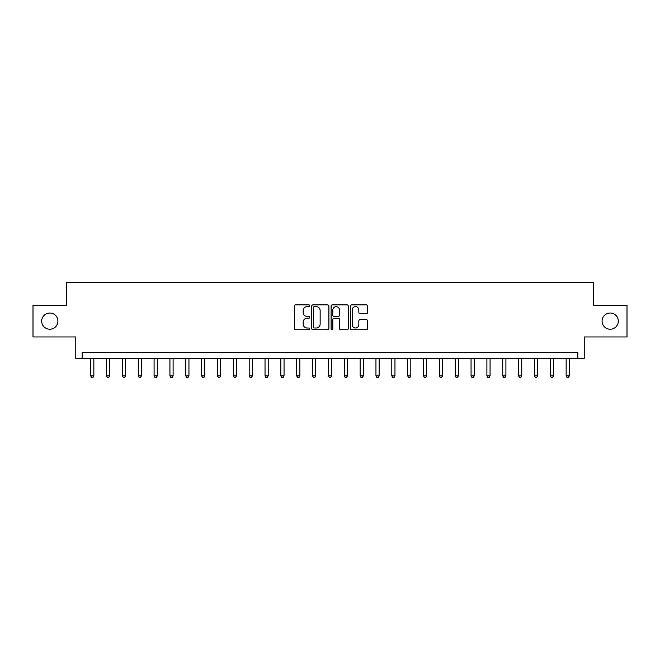 <?xml version="1.0" encoding="UTF-8"?>
<svg xmlns="http://www.w3.org/2000/svg" width="660" height="660" viewBox="0 0 660 660"><rect width="100%" height="100%" fill="white"/><g stroke="black" fill="none" stroke-linecap="round" stroke-linejoin="round"><path stroke-width="0.99" d="M309.713 305.745A0.874 0.874 0 0 0 308.847 304.879L295.622 304.879A1.246 1.246 0 0 0 294.376 306.125L294.376 328.523A1.246 1.246 0 0 0 295.622 329.769L308.847 329.769A0.874 0.874 0 0 0 309.713 328.894A0.874 0.874 0 0 0 308.847 328.02L307.131 328.02A3.985 3.985 0 0 1 303.146 324.043L303.146 322.171A3.985 3.985 0 0 1 307.131 318.194L308.847 318.194A0.874 0.874 0 0 0 309.713 317.32A0.874 0.874 0 0 0 308.847 316.453L307.131 316.453A3.985 3.985 0 0 1 303.146 312.469L303.146 310.604A3.985 3.985 0 0 1 307.131 306.62L308.847 306.62A0.874 0.874 0 0 0 309.713 305.745M602.085 321.123A8.118 8.118 0 0 0 610.203 329.241A8.118 8.118 0 0 0 618.313 321.123A8.118 8.118 0 0 0 610.203 313.013A8.118 8.118 0 0 0 602.085 321.123M41.687 321.123A8.118 8.118 0 0 0 49.797 329.241A8.118 8.118 0 0 0 57.915 321.123A8.118 8.118 0 0 0 49.797 313.013A8.118 8.118 0 0 0 41.687 321.123M366.374 313.649A1.246 1.246 0 0 0 367.612 312.403L367.612 306.125A1.246 1.246 0 0 0 366.374 304.879L351.689 304.879A1.246 1.246 0 0 0 350.443 306.125L350.443 328.523A1.246 1.246 0 0 0 351.689 329.769L366.374 329.769A1.246 1.246 0 0 0 367.612 328.523L367.612 320.933A1.246 1.246 0 0 0 366.374 319.688L360.088 319.688A1.246 1.246 0 0 0 358.842 320.933L358.842 324.695A3.333 3.333 0 0 1 355.509 328.02A3.333 3.333 0 0 1 352.184 324.695L352.184 309.944A3.333 3.333 0 0 1 355.509 306.62A3.333 3.333 0 0 1 358.842 309.944L358.842 312.403A1.246 1.246 0 0 0 360.088 313.649L366.374 313.649M577.871 358.528L584.207 358.528L584.207 336.971L627 336.971L627 305.275L593.719 305.275L593.719 282.455L66.281 282.455L66.281 305.275L33 305.275L33 336.971L75.793 336.971L75.793 358.528L577.871 358.528L577.871 352.184L82.129 352.184L82.129 358.528M328.911 306.125A1.246 1.246 0 0 0 327.665 304.879L312.98 304.879A1.246 1.246 0 0 0 311.734 306.125L311.734 328.523A1.246 1.246 0 0 0 312.98 329.769L327.665 329.769A1.246 1.246 0 0 0 328.911 328.523L328.911 306.125M332.335 304.879L347.02 304.879A1.246 1.246 0 0 1 348.265 306.125L348.265 328.523A1.246 1.246 0 0 1 347.02 329.769L340.733 329.769A1.246 1.246 0 0 1 339.487 328.523L339.487 319.44A1.246 1.246 0 0 0 338.242 318.194L334.075 318.194A1.246 1.246 0 0 0 332.83 319.44L332.83 328.894A0.874 0.874 0 0 1 331.963 329.769A0.874 0.874 0 0 1 331.089 328.894L331.089 306.125A1.246 1.246 0 0 1 332.335 304.879M314.35 306.62A0.874 0.874 0 0 0 313.475 307.486L313.475 327.154A0.874 0.874 0 0 0 314.35 328.02L316.156 328.02A3.985 3.985 0 0 0 320.141 324.043L320.141 310.604A3.985 3.985 0 0 0 316.156 306.62L314.35 306.62M339.487 310.01A3.333 3.333 0 0 0 336.163 306.677A3.333 3.333 0 0 0 332.83 310.01L332.83 315.208A1.246 1.246 0 0 0 334.075 316.453L338.242 316.453A1.246 1.246 0 0 0 339.487 315.208L339.487 310.01M90.692 358.528L90.692 375.895L93.86 375.895L93.86 358.528M93.86 375.895L92.903 377.545L91.641 377.545L90.692 375.895M106.54 358.528L106.54 375.895L109.708 375.895L109.708 358.528M109.708 375.895L108.751 377.545L107.489 377.545L106.54 375.895M122.389 358.528L122.389 375.895L125.557 375.895L125.557 358.528M125.557 375.895L124.608 377.545L123.337 377.545L122.389 375.895M138.237 358.528L138.237 375.895L141.405 375.895L141.405 358.528M141.405 375.895L140.456 377.545L139.186 377.545L138.237 375.895M154.085 358.528L154.085 375.895L157.253 375.895L157.253 358.528M157.253 375.895L156.304 377.545L155.034 377.545L154.085 375.895M169.933 358.528L169.933 375.895L173.101 375.895L173.101 358.528M173.101 375.895L172.153 377.545L170.882 377.545L169.933 375.895M185.782 358.528L185.782 375.895L188.95 375.895L188.95 358.528M188.95 375.895L188.001 377.545L186.731 377.545L185.782 375.895M201.63 358.528L201.63 375.895L204.798 375.895L204.798 358.528M204.798 375.895L203.849 377.545L202.579 377.545L201.63 375.895M217.478 358.528L217.478 375.895L220.646 375.895L220.646 358.528M220.646 375.895L219.697 377.545L218.427 377.545L217.478 375.895M233.326 358.528L233.326 375.895L236.495 375.895L236.495 358.528M236.495 375.895L235.546 377.545L234.275 377.545L233.326 375.895M249.175 358.528L249.175 375.895L252.343 375.895L252.343 358.528M252.343 375.895L251.394 377.545L250.123 377.545L249.175 375.895M265.023 358.528L265.023 375.895L268.191 375.895L268.191 358.528M268.191 375.895L267.242 377.545L265.972 377.545L265.023 375.895M280.871 358.528L280.871 375.895L284.039 375.895L284.039 358.528M284.039 375.895L283.09 377.545L281.82 377.545L280.871 375.895M296.719 358.528L296.719 375.895L299.887 375.895L299.887 358.528M299.887 375.895L298.939 377.545L297.668 377.545L296.719 375.895M312.568 358.528L312.568 375.895L315.736 375.895L315.736 358.528M315.736 375.895L314.787 377.545L313.516 377.545L312.568 375.895M328.416 358.528L328.416 375.895L331.584 375.895L331.584 358.528M331.584 375.895L330.635 377.545L329.365 377.545L328.416 375.895M344.264 358.528L344.264 375.895L347.432 375.895L347.432 358.528M347.432 375.895L346.483 377.545L345.213 377.545L344.264 375.895M360.112 358.528L360.112 375.895L363.28 375.895L363.28 358.528M363.28 375.895L362.332 377.545L361.061 377.545L360.112 375.895M375.961 358.528L375.961 375.895L379.129 375.895L379.129 358.528M379.129 375.895L378.18 377.545L376.909 377.545L375.961 375.895M391.809 358.528L391.809 375.895L394.977 375.895L394.977 358.528M394.977 375.895L394.028 377.545L392.758 377.545L391.809 375.895M407.657 358.528L407.657 375.895L410.825 375.895L410.825 358.528M410.825 375.895L409.876 377.545L408.606 377.545L407.657 375.895M423.505 358.528L423.505 375.895L426.673 375.895L426.673 358.528M426.673 375.895L425.725 377.545L424.454 377.545L423.505 375.895M439.354 358.528L439.354 375.895L442.522 375.895L442.522 358.528M442.522 375.895L441.573 377.545L440.303 377.545L439.354 375.895M455.202 358.528L455.202 375.895L458.37 375.895L458.37 358.528M458.37 375.895L457.421 377.545L456.151 377.545L455.202 375.895M471.05 358.528L471.05 375.895L474.218 375.895L474.218 358.528M474.218 375.895L473.269 377.545L471.999 377.545L471.05 375.895M486.898 358.528L486.898 375.895L490.066 375.895L490.066 358.528M490.066 375.895L489.118 377.545L487.847 377.545L486.898 375.895M502.747 358.528L502.747 375.895L505.915 375.895L505.915 358.528M505.915 375.895L504.966 377.545L503.695 377.545L502.747 375.895M518.595 358.528L518.595 375.895L521.763 375.895L521.763 358.528M521.763 375.895L520.814 377.545L519.544 377.545L518.595 375.895M534.443 358.528L534.443 375.895L537.611 375.895L537.611 358.528M537.611 375.895L536.663 377.545L535.392 377.545L534.443 375.895M550.291 358.528L550.291 375.895L553.459 375.895L553.459 358.528M553.459 375.895L552.511 377.545L551.248 377.545L550.291 375.895M566.14 358.528L566.14 375.895L569.308 375.895L569.308 358.528M569.308 375.895L568.359 377.545L567.097 377.545L566.14 375.895"/></g></svg>
